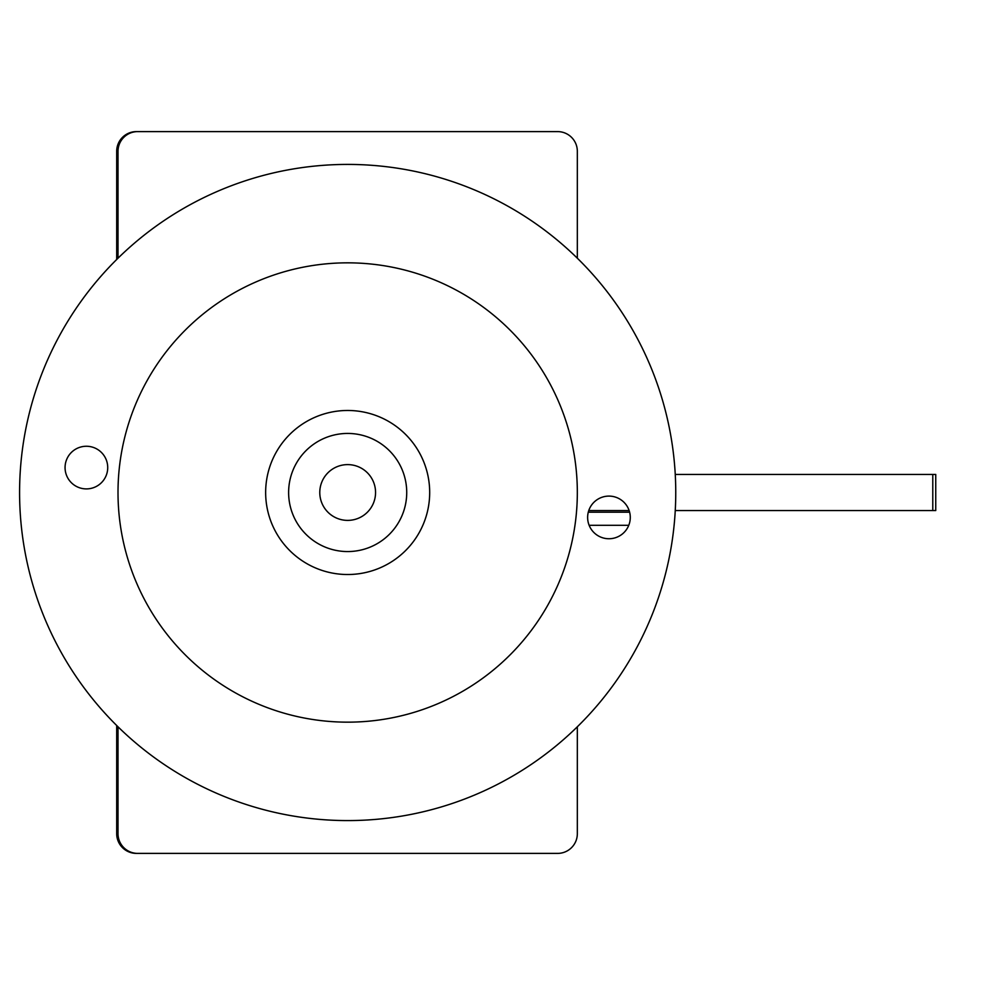 <?xml version="1.0" encoding="UTF-8"?>
<svg xmlns="http://www.w3.org/2000/svg" width="985" height="985" viewBox="0 0 985 985"><rect width="100%" height="100%" fill="white"/><g stroke="black" fill="none" stroke-linecap="round" stroke-linejoin="round"><path stroke-width="1.48" d="M556.328 131.608L136.386 131.608A19.688 19.688 0 0 0 116.698 151.296L116.698 259.498M116.698 725.502L116.698 833.704A19.688 19.688 0 0 0 136.386 853.392L556.328 853.392M137.703 853.392L557.645 853.392L137.703 853.392A19.688 19.688 0 0 1 118.015 833.704L118.015 726.795M577.333 833.704L577.333 726.795L577.333 833.704A19.688 19.688 0 0 1 557.645 853.392M577.333 258.205L577.333 151.296L577.333 258.205M557.645 131.608L137.703 131.608L557.645 131.608A19.688 19.688 0 0 1 577.333 151.296M118.015 258.205L118.015 151.296A19.688 19.688 0 0 1 137.703 131.608M588.279 512.188L629.624 512.188M628.762 525.313L589.141 525.313M675.254 510.55L935.75 510.55L932.783 510.55L932.783 474.45L935.75 474.45L675.254 474.45M629.144 510.55L588.771 510.55M347.668 520.388A27.888 27.888 0 0 0 375.556 492.5A27.888 27.888 0 0 0 347.668 464.612A27.888 27.888 0 0 0 319.78 492.5A27.888 27.888 0 0 0 347.668 520.388M268.191 472.234A82.026 82.026 0 0 0 327.402 571.977A82.026 82.026 0 0 0 427.145 512.766A82.026 82.026 0 0 0 367.947 413.023A82.026 82.026 0 0 0 268.191 472.234M570.204 549.248A229.653 229.653 0 0 0 404.429 269.964A229.653 229.653 0 0 0 125.132 435.752A229.653 229.653 0 0 0 290.92 715.036A229.653 229.653 0 0 0 570.204 549.248M353.283 433.708A59.051 59.051 0 0 1 406.46 498.102A59.051 59.051 0 0 1 342.066 551.292A59.051 59.051 0 0 1 288.888 486.898A59.051 59.051 0 0 1 353.283 433.708M84.365 488.806A21.325 21.325 0 0 0 107.624 469.599A21.325 21.325 0 0 0 88.416 446.353A21.325 21.325 0 0 0 65.158 465.548A21.325 21.325 0 0 0 84.365 488.806M606.932 538.647A21.325 21.325 0 0 0 630.178 519.452A21.325 21.325 0 0 0 610.983 496.194A21.325 21.325 0 0 0 587.725 515.401A21.325 21.325 0 0 0 606.932 538.647M378.819 165.899A328.079 328.079 0 0 0 21.067 461.349A328.079 328.079 0 0 0 316.517 819.101A328.079 328.079 0 0 0 674.269 523.651A328.079 328.079 0 0 0 378.819 165.899M935.75 510.55L935.75 474.45"/></g></svg>

